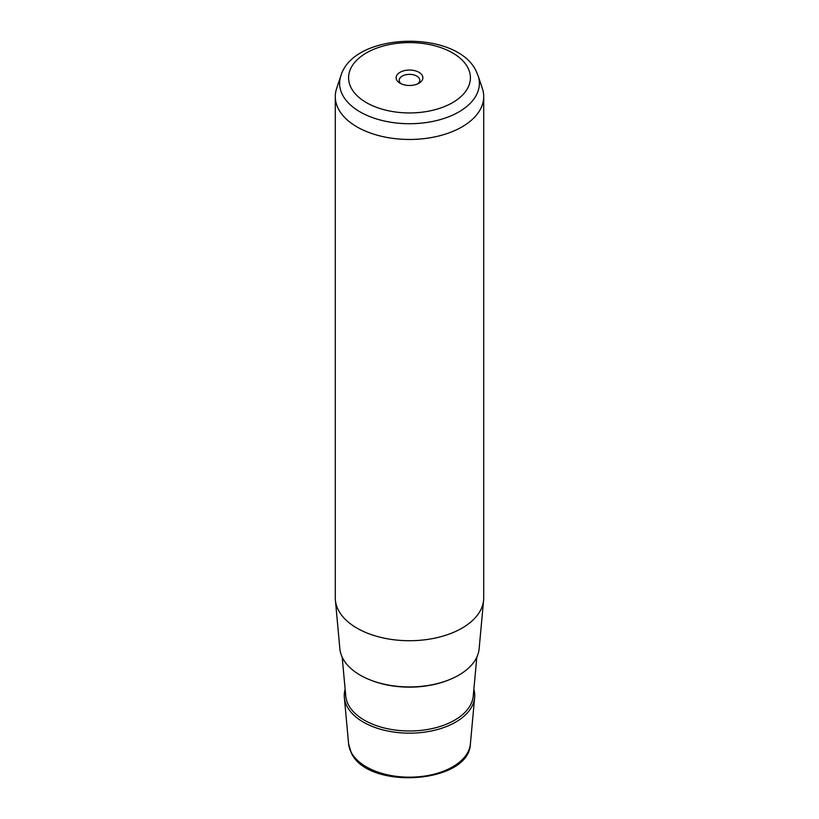 <?xml version="1.0" encoding="UTF-8"?>
<svg xmlns="http://www.w3.org/2000/svg" width="819" height="819" viewBox="0 0 819 819"><rect width="100%" height="100%" fill="white"/><g stroke="black" fill="none" stroke-linecap="round" stroke-linejoin="round"><path stroke-width="1.23" d="M401.279 83.855A10.278 5.938 0 0 1 399.641 81.961A10.278 5.938 180 0 1 399.222 80.293A10.278 5.938 180 0 1 408.036 74.416A10.278 5.938 180 0 1 419.359 78.624A10.278 5.938 0 0 1 419.778 80.293A10.278 5.938 0 0 1 417.721 83.855M335.288 96.611L335.288 597.87A74.212 42.844 0 0 0 335.391 600.143L339.875 648.812A69.728 40.254 0 0 0 342.588 658.015A69.728 40.254 0 0 0 417.577 686.66A69.728 40.254 0 0 0 479.125 648.812L483.609 600.143A74.212 42.844 0 0 0 483.712 597.87L483.712 96.611A74.212 42.844 180 0 1 420.055 139.025A74.212 42.844 180 0 1 338.288 108.681A74.212 42.844 180 0 1 335.288 96.611A74.212 42.844 180 0 1 336.629 88.493L340.899 75.737A69.871 40.336 180 0 0 342.455 94.738A69.871 40.336 180 0 0 425.972 122.584A69.871 40.336 180 0 0 478.101 75.737L482.371 88.493A74.212 42.844 180 0 1 483.712 96.611M335.391 600.143A74.212 42.844 0 0 0 338.288 609.93A74.212 42.844 0 0 0 418.099 640.427A74.212 42.844 0 0 0 483.609 600.143M396.672 79.945A13.37 7.719 0 0 0 400.051 83.231A13.37 7.719 0 0 0 418.949 83.231A13.37 7.719 0 0 0 422.328 75.594A13.37 7.719 0 0 0 405.733 70.362A13.37 7.719 0 0 0 396.672 79.945M345.147 689.291A65.244 37.674 0 0 0 344.349 697.491A65.244 37.674 0 0 0 346.898 706.101A65.244 37.674 0 0 0 417.066 732.903A65.244 37.674 0 0 0 474.651 697.491A65.244 37.674 0 0 0 473.853 689.291M470.393 743.836C469.43 783.967 367.281 790.437 351.197 752.589L348.607 743.836A60.975 35.207 0 0 0 350.993 751.883A60.975 35.207 0 0 0 416.564 776.934A60.975 35.207 0 0 0 470.393 743.836L474.651 697.491M467.946 67.864A60.913 35.166 180 0 1 426.648 111.517A60.913 35.166 180 0 1 351.054 87.674A60.913 35.166 180 0 1 392.352 44.021A60.913 35.166 180 0 1 467.946 67.864M448.986 679.862A68.069 39.302 180 0 1 370.014 679.862M342.188 657.196L345.772 696.089A63.821 36.845 0 0 0 348.259 704.514A63.821 36.845 0 0 0 416.902 730.732A63.821 36.845 0 0 0 473.228 696.089L476.812 657.196M348.607 743.836L344.349 697.491M478.101 75.737L476.218 71.243C457.002 29.392 353.788 31.787 340.899 75.737"/></g></svg>

